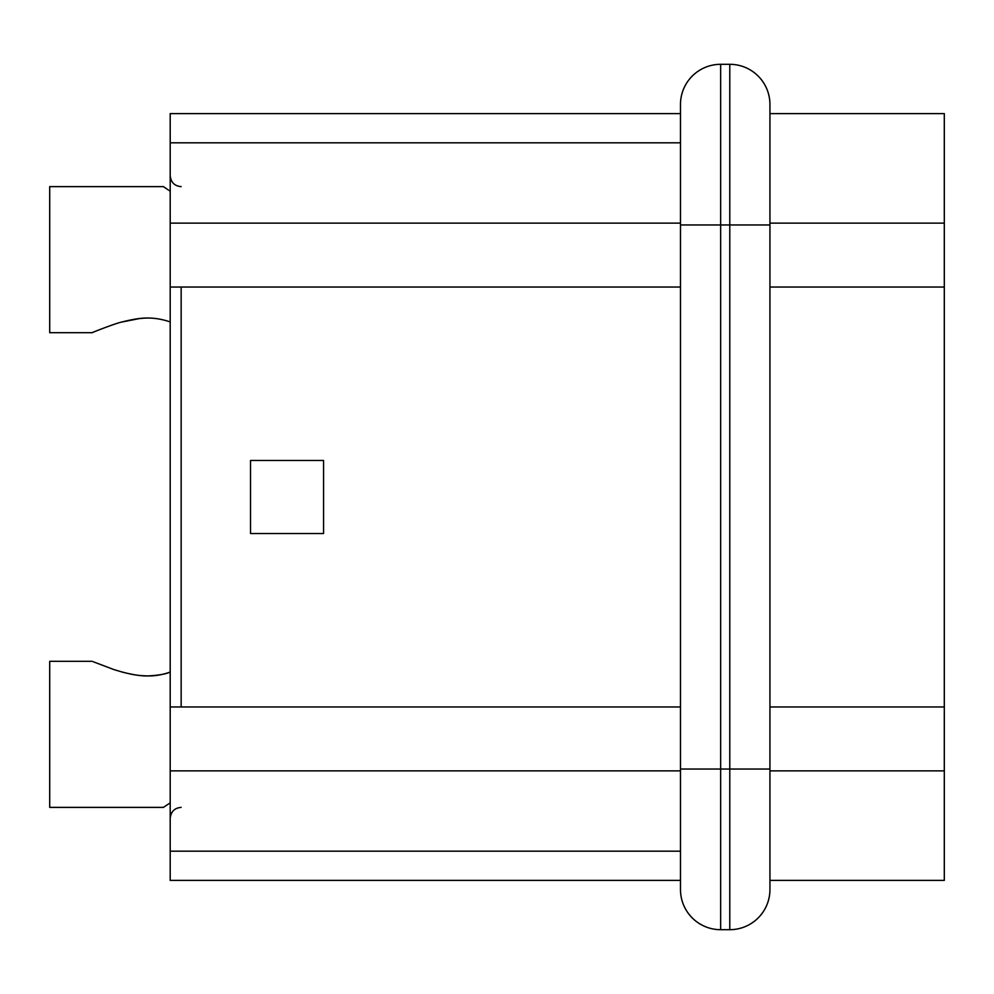 <?xml version="1.0" encoding="UTF-8"?>
<svg xmlns="http://www.w3.org/2000/svg" width="994" height="994" viewBox="0 0 994 994"><rect width="100%" height="100%" fill="white"/><g stroke="black" fill="none" stroke-linecap="round" stroke-linejoin="round"><path stroke-width="1.49" d="M168.172 189.879L163.538 186.723M163.538 186.623L49.7 186.623L49.7 332.692L92.256 332.692C90.616 333.065 116.36 322.963 122.051 321.981L139.421 318.565C143.285 318.291 153.958 316.427 170.198 321.932M148.106 318.08C141.906 317.819 133.308 319.099 122.324 321.907C133.308 319.099 141.906 317.819 148.106 318.08C141.906 317.819 133.308 319.099 122.324 321.907M114.012 324.392L112.123 325.013M93.349 332.207L92.256 332.679L93.349 332.207M170.198 191.146L169.117 190.475M165.24 187.891L163.451 186.623M170.198 672.068C162.469 674.777 155.163 676.057 148.268 675.92C155.163 676.057 162.469 674.777 170.198 672.068C165.886 674.069 158.518 675.348 148.106 675.92C141.906 676.181 133.308 674.901 122.324 672.093C133.308 674.901 141.906 676.181 148.106 675.92C138.725 675.696 131.63 675.088 113.701 669.509L93.349 661.793M114.012 669.608L122.324 672.093L114.012 669.608M49.7 661.308L92.256 661.308L49.7 661.308L49.7 807.376L163.525 807.376M163.525 807.29L170.198 802.854M944.3 880.398L769.94 880.398L944.3 880.398L944.3 706.958L769.94 706.958M680.48 880.398L170.198 880.398L170.198 851.187L680.48 851.187M170.198 851.187L170.198 706.958L680.48 706.958M323.559 533.517L250.525 533.517L250.525 460.483L323.559 460.483L323.559 533.517M680.48 287.042L170.198 287.042L170.198 142.813L680.48 142.813L170.198 142.813L170.198 113.602L680.48 113.602M769.94 287.042L944.3 287.042L944.3 706.958M944.3 113.602L769.94 113.602L944.3 113.602L944.3 287.042M170.198 706.958L170.198 287.042M680.48 224.967L720.65 224.967L720.65 64.312L729.782 64.312L720.65 64.312A40.17 40.17 0 0 0 680.48 104.469L680.48 889.531A40.17 40.17 0 0 0 720.65 929.688L729.782 929.688A40.17 40.17 0 0 0 769.94 889.531L769.94 880.398M680.48 769.033L720.65 769.033L720.65 224.967L729.782 224.967L729.782 64.312A40.17 40.17 0 0 1 769.94 104.469L769.94 889.531M944.3 236.199L944.3 244.611M944.3 770.859L769.94 770.859M680.48 770.859L170.198 770.859M181.156 287.042L181.156 706.958M944.3 223.141L769.94 223.141M170.198 223.141L680.48 223.141M769.94 224.967L729.782 224.967L729.782 769.033L720.65 769.033L720.65 929.688M769.94 769.033L729.782 769.033L729.782 929.688M49.7 332.692L92.256 332.692M181.156 186.623C174.559 186.04 170.906 182.387 170.198 175.677M181.156 807.376C174.559 807.96 170.906 811.613 170.198 818.323"/></g></svg>
